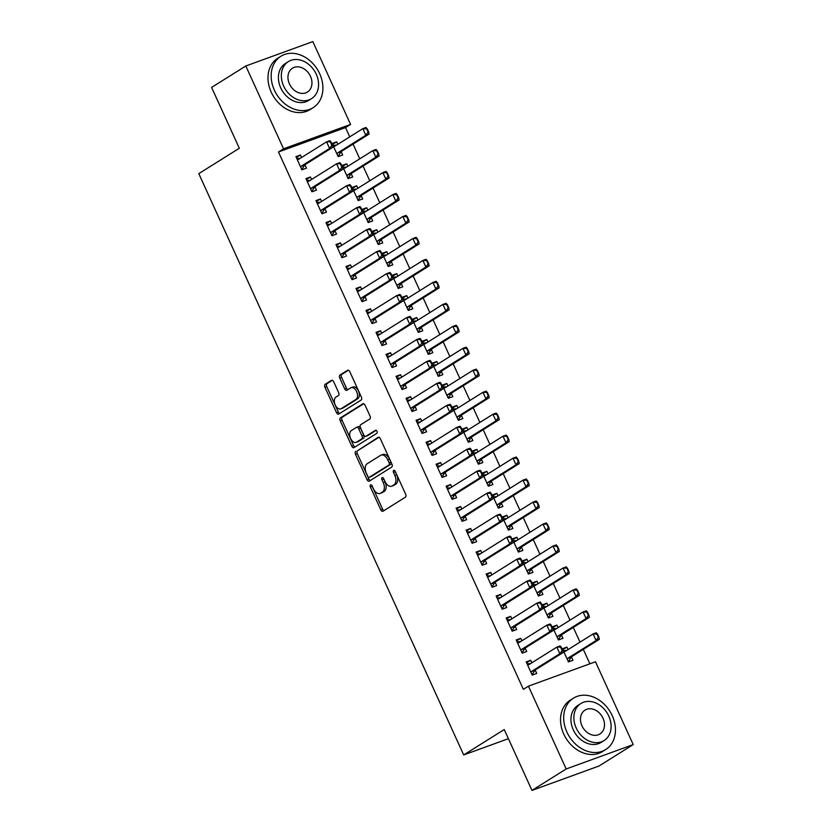<?xml version="1.0" encoding="UTF-8"?>
<svg xmlns="http://www.w3.org/2000/svg" width="832" height="832" viewBox="0 0 832 832"><rect width="100%" height="100%" fill="white"/><g stroke="black" fill="none" stroke-linecap="round" stroke-linejoin="round"><path stroke-width="1.25" d="M370.531 484.869A1.664 1.009 -110 0 0 370.354 486.918L380.796 509.829A2.382 1.446 -110 0 0 382.855 511.295A2.382 1.446 -110 0 0 383.022 511.212L405.402 497.193A2.382 1.446 -110 0 0 405.662 494.26L395.221 471.349A1.664 1.009 -110 0 0 393.786 470.319A1.664 1.009 -110 0 0 393.661 470.382A1.664 1.009 -110 0 0 393.484 472.43L394.836 475.405A7.623 4.628 -110 0 1 393.994 484.796L392.132 485.961A7.623 4.628 -110 0 1 391.591 486.221A7.623 4.628 -110 0 1 385.008 481.551L383.656 478.587A1.664 1.009 -110 0 0 382.221 477.568A1.664 1.009 -110 0 0 382.096 477.62A1.664 1.009 -110 0 0 381.919 479.679L383.271 482.643A7.623 4.628 -110 0 1 382.429 492.034L380.567 493.21A7.623 4.628 -110 0 1 380.026 493.47A7.623 4.628 -110 0 1 373.443 488.8L372.091 485.836A1.664 1.009 -110 0 0 370.656 484.806A1.664 1.009 -110 0 0 370.531 484.869M371.956 485.566A1.664 1.009 -110 0 0 372.164 486.262L382.606 509.174A2.382 1.446 -110 0 0 383.968 510.619M395.086 471.078A1.664 1.009 -110 0 0 395.294 471.775L396.646 474.739L394.836 475.405M383.521 478.327A1.664 1.009 -110 0 0 383.729 479.024L385.081 481.988L383.271 482.643M333.694 381.753A2.382 1.446 -110 0 0 331.635 380.297A2.382 1.446 -110 0 0 331.469 380.38L325.187 384.311A2.382 1.446 -110 0 0 324.927 387.244L336.523 412.693A2.382 1.446 -110 0 0 338.582 414.149A2.382 1.446 -110 0 0 338.749 414.066L361.13 400.046A2.382 1.446 -110 0 0 361.39 397.114L349.794 371.665A2.382 1.446 -110 0 0 347.734 370.209A2.382 1.446 -110 0 0 347.568 370.292L339.986 375.045A2.382 1.446 -110 0 0 339.726 377.978L344.687 388.866A2.382 1.446 -110 0 0 346.746 390.322A2.382 1.446 -110 0 0 346.913 390.239L350.678 387.889A6.375 3.869 -110 0 1 351.125 387.67A6.375 3.869 -110 0 1 356.793 391.945A6.375 3.869 -110 0 1 355.93 399.422L341.193 408.658A6.375 3.869 -110 0 1 340.746 408.876A6.375 3.869 -110 0 1 335.078 404.591A6.375 3.869 -110 0 1 335.941 397.114L338.395 395.574A2.382 1.446 -110 0 0 338.655 392.642L333.694 381.753M349.742 136.854L345.519 127.598L278.481 151.986L523.359 689.333L528.434 686.15L595.473 661.773L633.214 744.588L566.176 768.976L528.434 686.15M278.481 151.986L283.546 148.803L245.804 65.988L312.842 41.6L350.584 124.426L283.546 148.803M633.214 744.588L599.009 766.012L531.97 790.4L504.234 729.55L463.694 754.936L198.786 173.649L239.325 148.262L211.598 87.412L245.804 65.988M531.97 790.4L566.176 768.976M355.753 451.37A2.382 1.446 -110 0 0 355.493 454.303L367.089 479.752A2.382 1.446 -110 0 0 369.138 481.208A2.382 1.446 -110 0 0 369.314 481.125L391.695 467.106A2.382 1.446 -110 0 0 391.955 464.173L380.359 438.734A2.382 1.446 -110 0 0 378.3 437.268A2.382 1.446 -110 0 0 378.134 437.351L357.562 450.715A2.382 1.446 -110 0 0 357.302 453.648L368.898 479.097A2.382 1.446 -110 0 0 370.261 480.532M351.801 446.222L340.205 420.774A2.382 1.446 -110 0 1 340.465 417.841L362.856 403.822A2.382 1.446 -110 0 1 363.022 403.738A2.382 1.446 -110 0 1 365.082 405.194L370.042 416.094A2.382 1.446 -110 0 1 369.782 419.026L360.703 424.705A2.382 1.446 -110 0 0 360.443 427.648L363.73 434.866A2.382 1.446 -110 0 0 365.789 436.332A2.382 1.446 -110 0 0 365.955 436.249L375.409 430.331A1.664 1.009 -110 0 1 375.523 430.269A1.664 1.009 -110 0 1 377.01 431.392A1.664 1.009 -110 0 1 376.782 433.347L354.026 447.595A2.382 1.446 -110 0 1 353.86 447.678A2.382 1.446 -110 0 1 351.801 446.222L353.61 445.557L342.014 420.118L340.205 420.774M463.694 754.936L508.394 738.681M311.594 179.473L310.461 176.966L305.926 178.62L311.938 191.797L316.472 190.154L314.912 186.732M347.838 166.286L346.694 163.79L342.17 165.433L348.171 178.62L352.706 176.966L351.146 173.545M331.625 223.402L330.481 220.906L325.957 222.55L331.958 235.737L336.492 234.083L334.932 230.672M367.858 210.226L366.725 207.73L362.19 209.373L368.202 222.55L372.726 220.906L371.166 217.485M351.645 267.342L350.511 264.846L345.977 266.49L351.988 279.677L356.512 278.023L354.952 274.602M387.878 254.166L386.745 251.659L382.21 253.313L388.222 266.49L392.746 264.846L391.196 261.425M371.665 311.282L370.531 308.776L365.997 310.43L372.008 323.606L376.532 321.963L374.982 318.542M407.909 298.095L406.765 295.599L402.241 297.242L408.242 310.43L412.776 308.776L411.216 305.365M391.695 355.212L390.551 352.716L386.027 354.37L392.028 367.546L396.562 365.903L395.002 362.482M427.929 342.035L426.795 339.539L422.261 341.182L428.272 354.37L432.796 352.716L431.236 349.294M411.715 399.152L410.571 396.656L406.047 398.299L412.058 411.486L416.582 409.833L415.022 406.411M447.949 385.975L446.815 383.469L442.281 385.122L448.292 398.299L452.816 396.656L451.266 393.234M431.735 443.092L430.602 440.596L426.067 442.239L432.078 455.416L436.602 453.773L435.053 450.351M467.979 429.905L466.835 427.409L462.311 429.052L468.312 442.239L472.846 440.586L471.286 437.174M451.766 487.032L450.622 484.526L446.098 486.179L452.098 499.356L456.633 497.713L455.073 494.291M487.999 473.845L486.855 471.349L482.331 472.992L488.332 486.179L492.866 484.526L491.306 481.104M471.786 530.962L470.642 528.466L466.118 530.109L472.118 543.296L476.653 541.642L475.093 538.231M508.019 517.785L506.886 515.278L502.351 516.932L508.362 530.109L512.886 528.466L511.326 525.044M491.806 574.902L490.672 572.406L486.138 574.049L492.149 587.226L496.673 585.582L495.113 582.161M528.05 561.725L526.906 559.218L522.382 560.872L528.382 574.049L532.917 572.406L531.357 568.984M511.836 618.842L510.692 616.335L506.158 617.989L512.169 631.166L516.703 629.522L515.143 626.101M548.07 605.654L546.926 603.158L542.402 604.802L548.402 617.989L552.937 616.335L551.377 612.914M531.856 662.771L530.712 660.275L526.188 661.918L532.189 675.106L536.723 673.452L535.163 670.041M568.09 649.594L566.956 647.098L562.422 648.742L568.433 661.918L572.957 660.275L571.397 656.854M589.878 663.801L583.315 649.386M580.008 642.127L573.3 627.422M569.993 620.162L563.285 605.457M559.978 598.198L553.28 583.482M549.973 576.222L543.265 561.517M539.958 554.258L533.25 539.542M529.942 532.293L523.245 517.577M519.938 510.318L513.23 495.612M509.922 488.353L503.214 473.637M499.907 466.388L493.21 451.672M489.902 444.413L483.194 429.707M479.887 422.448L473.179 407.732M469.882 400.483L463.174 385.767M459.867 378.508L453.159 363.802M449.852 356.543L443.154 341.827M439.847 334.578L433.139 319.862M429.832 312.603L423.124 297.898M419.817 290.638L413.119 275.922M409.812 268.674L403.104 253.958M399.797 246.698L393.089 231.993M389.782 224.734L383.084 210.018M379.777 202.758L373.069 188.053M369.762 180.794L363.054 166.088M359.746 158.829L353.049 144.113M558.085 627.63L556.941 625.123L552.406 626.777L558.418 639.954L562.952 638.31L561.392 634.889M521.841 640.806L520.707 638.31L516.173 639.954L522.184 653.141L526.708 651.487L525.148 648.066M538.054 583.69L536.921 581.194L532.386 582.837L538.398 596.014L542.922 594.37L541.362 590.949M501.821 596.866L500.677 594.37L496.153 596.014L502.154 609.201L506.688 607.547L505.128 604.136M518.034 539.75L516.89 537.254L512.366 538.897L518.367 552.084L522.902 550.43L521.342 547.009M481.801 552.937L480.657 550.43L476.133 552.084L482.134 565.261L486.668 563.618L485.108 560.196M498.014 495.81L496.87 493.314L492.346 494.967L498.347 508.144L502.882 506.501L501.322 503.079M461.77 508.997L460.637 506.501L456.102 508.144L462.114 521.321L466.638 519.678L465.078 516.256M477.984 451.88L476.85 449.374L472.316 451.027L478.327 464.204L482.851 462.561L481.302 459.139M441.75 465.057L440.606 462.561L436.082 464.204L442.083 477.391L446.618 475.738L445.058 472.316M457.964 407.94L456.82 405.444L452.296 407.087L458.307 420.274L462.831 418.621L461.271 415.199M421.73 421.127L420.586 418.621L416.062 420.274L422.063 433.451L426.598 431.808L425.038 428.386M437.944 364L436.8 361.504L432.276 363.147L438.277 376.334L442.811 374.681L441.251 371.27M401.7 377.187L400.566 374.681L396.032 376.334L402.043 389.511L406.567 387.868L405.018 384.446M417.914 320.07L416.78 317.564L412.246 319.218L418.257 332.394L422.781 330.751L421.231 327.33M381.68 333.247L380.546 330.751L376.012 332.394L382.023 345.582L386.547 343.928L384.987 340.506M397.894 276.13L396.76 273.634L392.226 275.278L398.237 288.454L402.761 286.811L401.201 283.39M361.66 289.307L360.516 286.811L355.992 288.465L361.993 301.642L366.527 299.998L364.967 296.577M377.874 232.19L376.73 229.694L372.206 231.338L378.206 244.525L382.741 242.871L381.181 239.45M341.63 245.378L340.496 242.871L335.962 244.525L341.973 257.702L346.507 256.058L344.947 252.637M357.843 188.261L356.71 185.754L352.175 187.408L358.186 200.585L362.721 198.942L361.161 195.52M321.61 201.438L320.476 198.942L315.942 200.585L321.953 213.772L326.477 212.118L324.917 208.697M337.823 144.321L336.69 141.825L332.155 143.468L338.166 156.645L342.69 155.002L341.13 151.58M301.59 157.498L300.446 155.002L295.922 156.645L301.922 169.832L306.457 168.178L304.897 164.767M345.519 127.598L350.584 124.426M566.956 647.098L562.848 649.667M530.712 660.275L526.604 662.844M556.941 625.123L552.833 627.702M520.707 638.31L516.599 640.879M546.926 603.158L542.818 605.727M510.692 616.335L506.584 618.914M536.921 581.194L532.813 583.762M500.677 594.37L496.569 596.939M526.906 559.218L522.798 561.798M490.672 572.406L486.564 574.974M516.89 537.254L512.782 539.822M480.657 550.43L476.549 553.01M506.886 515.278L502.778 517.858M470.642 528.466L466.534 531.034M496.87 493.314L492.762 495.893M460.637 506.501L456.529 509.07M486.855 471.349L482.747 473.918M450.622 484.526L446.514 487.105M476.85 449.374L472.742 451.953M440.606 462.561L436.498 465.13M466.835 427.409L462.727 429.978M430.602 440.596L426.494 443.165M456.82 405.444L452.712 408.013M420.586 418.621L416.478 421.2M446.815 383.469L442.707 386.048M410.571 396.656L406.463 399.225M436.8 361.504L432.692 364.073M400.566 374.681L396.458 377.26M426.795 339.539L422.687 342.108M390.551 352.716L386.443 355.295M416.78 317.564L412.672 320.143M380.546 330.751L376.438 333.32M406.765 295.599L402.657 298.168M370.531 308.776L366.423 311.355M396.76 273.634L392.652 276.203M360.516 286.811L356.408 289.38M386.745 251.659L382.637 254.238M350.511 264.846L346.403 267.415M376.73 229.694L372.622 232.263M340.496 242.871L336.388 245.45M366.725 207.73L362.617 210.298M330.481 220.906L326.373 223.475M356.71 185.754L352.602 188.334M320.476 198.942L316.368 201.51M346.694 163.79L342.586 166.358M310.461 176.966L306.353 179.546M336.69 141.825L332.582 144.394M300.446 155.002L296.338 157.57M380.026 493.47L381.836 492.804A7.623 4.628 -110 0 0 382.377 492.544L380.567 493.21M385.081 481.988A7.623 4.628 -110 0 1 384.249 491.379L382.377 492.544M391.591 486.221L393.401 485.566A7.623 4.628 -110 0 0 393.942 485.306L392.132 485.961M396.646 474.739A7.623 4.628 -110 0 1 395.814 484.13L393.942 485.306M378.997 437.289L357.562 450.715M367.744 476.289A1.664 1.009 -110 0 0 369.19 477.308A1.664 1.009 -110 0 0 369.304 477.256L388.95 464.953A1.664 1.009 -110 0 0 389.137 462.894L387.712 459.763A7.623 4.628 -110 0 0 381.118 455.094A7.623 4.628 -110 0 0 380.588 455.364L367.151 463.767A7.623 4.628 -110 0 0 366.319 473.158L367.744 476.289M370.864 476.684A1.664 1.009 -110 0 0 370.999 476.653A1.664 1.009 -110 0 0 371.114 476.59L369.304 477.256M381.118 455.094L382.938 454.438A7.623 4.628 -110 0 1 389.522 459.108L390.946 462.238A1.664 1.009 -110 0 1 390.759 464.287L371.114 476.59M363.719 403.759L342.285 417.186A2.382 1.446 -110 0 0 342.014 420.118M367.422 435.718A2.382 1.446 -110 0 0 367.598 435.666A2.382 1.446 -110 0 0 367.775 435.583L376.147 430.342M351.281 430.612A6.375 3.869 -110 0 0 350.418 438.079A6.375 3.869 -110 0 0 356.086 442.364A6.375 3.869 -110 0 0 356.543 442.146L361.733 438.89A2.382 1.446 -110 0 0 361.993 435.958L358.696 428.74A2.382 1.446 -110 0 0 356.647 427.274A2.382 1.446 -110 0 0 356.47 427.357L351.281 430.612M356.086 442.364L357.906 441.709A6.375 3.869 -110 0 0 358.353 441.49L356.543 442.146M356.824 427.232L358.29 426.702A2.382 1.446 -110 0 1 358.457 426.618A2.382 1.446 -110 0 1 360.516 428.074L363.802 435.302A2.382 1.446 -110 0 1 363.542 438.235L358.353 441.49M353.61 445.557A2.382 1.446 -110 0 0 354.973 447.002M340.746 408.876L342.555 408.21A6.375 3.869 -110 0 0 343.013 407.992L341.193 408.658M351.125 387.67L352.934 387.005A6.375 3.869 -110 0 1 358.602 391.29A6.375 3.869 -110 0 1 357.739 398.767L343.013 407.992M348.431 370.219L341.796 374.379A2.382 1.446 -110 0 0 341.536 377.322L346.497 388.211A2.382 1.446 -110 0 0 347.859 389.646M332.332 380.307L326.997 383.646A2.382 1.446 -110 0 0 326.737 386.589L338.333 412.027A2.382 1.446 -110 0 0 339.695 413.473M568.35 661.752L568.932 661.378L568.287 661.617M566.769 650.416L563.285 650.634M568.786 661.066L571.147 657.145A2.423 1.477 70 0 1 571.48 656.802L599.352 639.34L596.097 640.526L593.091 633.942L565.219 651.394A2.423 1.477 70 0 1 565.042 651.477A2.423 1.477 70 0 1 564.782 651.529L563.722 651.591M596.846 634.057L593.091 633.942L596.346 632.746L598.343 637.354L598.894 637.156L597.386 633.859M567.247 659.329L567.882 658.33A2.423 1.477 70 0 1 568.225 657.987L596.097 640.526L598.343 637.354M568.932 661.378L569.026 660.483M598.894 637.156L599.352 639.34M527.051 663.811L527.758 663.718M532.116 674.929L532.553 674.242M532.054 674.804L534.903 670.322A2.423 1.477 -110 0 1 535.246 669.978L563.118 652.527L559.853 653.713L531.981 671.164A2.423 1.477 -110 0 0 531.648 671.507L531.014 672.506M532.698 674.565L532.782 673.66M560.612 647.244L562.11 650.541L562.65 650.343L561.153 647.046L556.847 647.119L560.113 645.934L561.153 647.046M527.488 664.778L528.549 664.716A2.423 1.477 -110 0 0 528.809 664.664A2.423 1.477 -110 0 0 528.986 664.57L556.847 647.119L559.853 653.713L562.11 650.541M528.268 663.738L530.535 663.603M563.118 652.527L562.65 650.343M558.334 639.777L558.927 639.413L558.282 639.652M556.764 628.451L553.27 628.67M558.782 639.09L561.132 635.17A2.423 1.477 70 0 1 561.475 634.826L589.337 617.375L586.082 618.561L583.076 611.967L555.204 629.429A2.423 1.477 70 0 1 555.038 629.512A2.423 1.477 70 0 1 554.778 629.564L553.706 629.626M586.83 612.092L583.076 611.967L586.342 610.782L588.338 615.389L588.879 615.191L587.382 611.894M557.232 637.364L557.877 636.355A2.423 1.477 70 0 1 558.21 636.012L586.082 618.561L588.338 615.389M558.927 639.413L559.01 638.508M588.879 615.191L589.337 617.375M548.33 617.812L548.912 617.448L548.267 617.677M546.749 606.486L543.265 606.694M548.766 617.126L551.127 613.205A2.423 1.477 70 0 1 551.46 612.862L579.332 595.4L576.066 596.596L573.061 590.002L545.199 607.454A2.423 1.477 70 0 1 545.022 607.537A2.423 1.477 70 0 1 544.762 607.589L543.702 607.662M576.826 590.127L573.061 590.002L576.326 588.817L578.323 593.414L578.864 593.216L577.366 589.93M547.227 615.389L547.862 614.39A2.423 1.477 70 0 1 548.194 614.047L576.066 596.596L578.323 593.414M548.912 617.448L549.006 616.543M578.864 593.216L579.332 595.4M517.036 641.846L517.743 641.742M522.101 652.964L522.538 652.278M522.038 652.829L524.898 648.357A2.423 1.477 -110 0 1 525.231 648.014L553.103 630.552L549.848 631.738L521.976 649.199A2.423 1.477 -110 0 0 521.633 649.542L520.998 650.541M522.683 652.6L522.777 651.695M550.597 625.269L552.094 628.566L552.646 628.368L551.138 625.071L546.842 625.154L550.098 623.969L551.138 625.071M517.473 642.803L518.534 642.741A2.423 1.477 -110 0 0 518.794 642.689A2.423 1.477 -110 0 0 518.97 642.606L546.842 625.154L549.848 631.738L552.094 628.566M518.253 641.774L520.52 641.638M553.103 630.552L552.646 628.368M507.021 619.882L507.728 619.778M512.086 630.999L512.533 630.313M512.034 630.864L514.883 626.382A2.423 1.477 -110 0 1 515.226 626.038L543.098 608.587L539.833 609.773L511.961 627.224A2.423 1.477 -110 0 0 511.628 627.578L510.983 628.576M512.678 630.625L512.762 629.72M540.582 603.304L542.09 606.601L542.63 606.403L541.133 603.106L536.827 603.179L540.093 601.994L541.133 603.106M507.458 620.838L508.529 620.776A2.423 1.477 -110 0 0 508.789 620.724A2.423 1.477 -110 0 0 508.955 620.641L536.827 603.179L539.833 609.773L542.09 606.601M508.238 619.798L510.515 619.663M543.098 608.587L542.63 606.403M612.227 715.624A30.337 23.899 57.9 0 0 573.477 698.152A30.337 23.899 57.9 0 0 566.925 732.108A30.337 23.899 57.9 0 0 605.675 749.58A30.337 23.899 57.9 0 0 612.227 715.624M573.477 698.152L570.305 700.138A30.337 23.899 57.9 0 0 563.763 734.084A30.337 23.899 57.9 0 0 602.514 751.556L605.675 749.58M604.084 740.553L601.172 742.383A21.84 17.212 -122.1 0 1 573.269 729.799A21.84 17.212 -122.1 0 1 577.98 705.359L580.892 703.529A21.84 17.212 57.9 0 0 576.181 727.969A21.84 17.212 57.9 0 0 604.084 740.553A21.84 17.212 57.9 0 0 608.795 716.113A21.84 17.212 57.9 0 0 580.892 703.529M581.984 725.868A14.071 11.086 57.9 0 0 599.966 733.97A14.071 11.086 57.9 0 0 603.002 718.224A14.071 11.086 57.9 0 0 585.021 710.112A14.071 11.086 57.9 0 0 581.984 725.868M319.686 73.715A30.337 23.899 57.9 0 0 280.935 56.243A30.337 23.899 57.9 0 0 274.394 90.189A30.337 23.899 57.9 0 0 313.144 107.661A30.337 23.899 57.9 0 0 319.686 73.715M280.935 56.243L277.763 58.219A30.337 23.899 57.9 0 0 271.222 92.175A30.337 23.899 57.9 0 0 309.972 109.647L313.144 107.661M311.542 98.634L308.63 100.464A21.84 17.212 -122.1 0 1 280.727 87.88A21.84 17.212 -122.1 0 1 285.449 63.44L288.361 61.61A21.84 17.212 57.9 0 0 283.65 86.06A21.84 17.212 57.9 0 0 311.542 98.634A21.84 17.212 57.9 0 0 316.254 74.194A21.84 17.212 57.9 0 0 288.361 61.61M289.442 83.949A14.071 11.086 57.9 0 0 307.424 92.05A14.071 11.086 57.9 0 0 310.461 76.305A14.071 11.086 57.9 0 0 292.479 68.193A14.071 11.086 57.9 0 0 289.442 83.949M538.314 595.847L538.907 595.473L538.252 595.712M536.734 584.511L533.25 584.73M538.762 595.161L541.112 591.24A2.423 1.477 70 0 1 541.445 590.897L569.317 573.435L566.062 574.621L563.056 568.027L535.184 585.489A2.423 1.477 70 0 1 535.007 585.572A2.423 1.477 70 0 1 534.747 585.624L533.686 585.686M566.81 568.152L563.056 568.027L566.311 566.842L568.308 571.449L568.859 571.251L567.351 567.954M537.212 593.424L537.846 592.426A2.423 1.477 70 0 1 538.19 592.082L566.062 574.621L568.308 571.449M538.907 595.473L538.99 594.578M568.859 571.251L569.317 573.435M528.31 573.872L528.892 573.508L528.247 573.747M526.729 562.546L523.234 562.754M528.746 573.186L531.097 569.265A2.423 1.477 70 0 1 531.44 568.922L559.312 551.47L556.046 552.656L553.041 546.062L525.169 563.524A2.423 1.477 70 0 1 525.002 563.607A2.423 1.477 70 0 1 524.742 563.659L523.682 563.722M556.795 546.187L553.041 546.062L556.306 544.877L558.303 549.484L558.844 549.286L557.346 545.99M527.197 571.459L527.842 570.45A2.423 1.477 70 0 1 528.174 570.107L556.046 552.656L558.303 549.484M528.892 573.508L528.975 572.603M558.844 549.286L559.312 551.47M497.016 597.906L497.723 597.813M502.081 609.024L502.518 608.338M502.018 608.889L504.878 604.417A2.423 1.477 -110 0 1 505.211 604.074L533.083 586.622L529.818 587.808L501.946 605.259A2.423 1.477 -110 0 0 501.613 605.602L500.978 606.601M502.663 608.66L502.757 607.755M530.577 581.339L532.074 584.636L532.615 584.438L531.118 581.142L526.812 581.214L530.078 580.029L531.118 581.142M497.453 598.874L498.514 598.811A2.423 1.477 -110 0 0 498.774 598.749A2.423 1.477 -110 0 0 498.95 598.666L526.812 581.214L529.818 587.808L532.074 584.636M498.233 597.834L500.5 597.698M533.083 586.622L532.615 584.438M487.001 575.942L487.708 575.838M492.066 587.059L492.513 586.373M492.003 586.924L494.863 582.452A2.423 1.477 -110 0 1 495.196 582.109L523.068 564.647L519.813 565.833L491.941 583.294A2.423 1.477 -110 0 0 491.598 583.638L490.963 584.636M492.658 586.695L492.742 585.79M520.562 559.364L522.059 562.661L522.61 562.463L521.102 559.166L516.807 559.25L520.062 558.064L521.102 559.166M487.438 576.898L488.498 576.836A2.423 1.477 -110 0 0 488.758 576.784A2.423 1.477 -110 0 0 488.935 576.701L516.807 559.25L519.813 565.833L522.059 562.661M488.218 575.869L490.485 575.734M523.068 564.647L522.61 562.463M518.294 551.907L518.877 551.543L518.232 551.772M516.714 540.582L513.23 540.79M518.731 551.221L521.092 547.3A2.423 1.477 70 0 1 521.425 546.957L549.297 529.495L546.031 530.681L543.026 524.098L515.164 541.549A2.423 1.477 70 0 1 514.987 541.632A2.423 1.477 70 0 1 514.727 541.684L513.666 541.757M546.79 524.212L543.026 524.098L546.291 522.912L548.288 527.509L548.829 527.311L547.331 524.014M517.192 549.484L517.826 548.486A2.423 1.477 70 0 1 518.159 548.142L546.031 530.681L548.288 527.509M518.877 551.543L518.97 550.638M548.829 527.311L549.297 529.495M476.986 553.977L477.693 553.873M482.061 565.084L482.498 564.398M481.998 564.959L484.848 560.477A2.423 1.477 -110 0 1 485.191 560.134L513.063 542.682L509.798 543.868L481.926 561.319A2.423 1.477 -110 0 0 481.593 561.662L480.948 562.671M482.643 564.72L482.726 563.815M510.546 537.399L512.054 540.696L512.595 540.498L511.098 537.202L506.792 537.274L510.058 536.089L511.098 537.202M477.433 554.934L478.494 554.871A2.423 1.477 -110 0 0 478.754 554.819A2.423 1.477 -110 0 0 478.92 554.736L506.792 537.274L509.798 543.868L512.054 540.696M478.202 553.894L480.48 553.758M513.063 542.682L512.595 540.498M508.279 529.942L508.872 529.568L508.217 529.807M506.698 518.606L503.214 518.825M508.726 529.256L511.077 525.335A2.423 1.477 70 0 1 511.41 524.992L539.282 507.53L536.026 508.716L533.021 502.122L505.149 519.584A2.423 1.477 70 0 1 504.972 519.667A2.423 1.477 70 0 1 504.712 519.719L503.651 519.782M536.775 502.247L533.021 502.122L536.276 500.937L538.273 505.544L538.824 505.346L537.316 502.05M507.177 527.519L507.811 526.521A2.423 1.477 70 0 1 508.154 526.178L536.026 508.716L538.273 505.544M508.872 529.568L508.955 528.674M538.824 505.346L539.282 507.53M466.981 532.002L467.688 531.908M472.046 543.119L472.482 542.433M471.983 542.984L474.843 538.512A2.423 1.477 -110 0 1 475.176 538.169L503.048 520.718L499.782 521.903L471.91 539.354A2.423 1.477 -110 0 0 471.578 539.698L470.943 540.696M472.628 542.755L472.722 541.85M500.542 515.434L502.039 518.721L502.58 518.523L501.082 515.237L496.787 515.31L500.042 514.124L501.082 515.237M467.418 532.969L468.478 532.906A2.423 1.477 -110 0 0 468.738 532.844A2.423 1.477 -110 0 0 468.915 532.761L496.787 515.31L499.782 521.903L502.039 518.721M468.198 531.929L470.465 531.794M503.048 520.718L502.58 518.523M498.274 507.967L498.857 507.603L498.212 507.842M496.694 496.642L493.199 496.85M498.711 507.281L501.062 503.36A2.423 1.477 70 0 1 501.405 503.017L529.277 485.566L526.011 486.751L523.006 480.158L495.134 497.619A2.423 1.477 70 0 1 494.967 497.702A2.423 1.477 70 0 1 494.707 497.754L493.646 497.817M526.76 480.282L523.006 480.158L526.271 478.972L528.268 483.579L528.809 483.382L527.311 480.085M497.162 505.554L497.806 504.546A2.423 1.477 70 0 1 498.139 504.202L526.011 486.751L528.268 483.579M498.857 507.603L498.94 506.698M528.809 483.382L529.277 485.566M456.966 510.037L457.673 509.933M462.03 521.154L462.478 520.468M461.968 521.019L464.828 516.547A2.423 1.477 -110 0 1 465.161 516.204L493.033 498.742L489.778 499.928L461.906 517.39A2.423 1.477 -110 0 0 461.562 517.733L460.928 518.731M462.623 520.78L462.706 519.886M490.526 493.459L492.024 496.756L492.575 496.558L491.067 493.262L486.772 493.345L490.027 492.149L491.067 493.262M457.402 510.994L458.463 510.931A2.423 1.477 -110 0 0 458.723 510.879A2.423 1.477 -110 0 0 458.9 510.796L486.772 493.345L489.778 499.928L492.024 496.756M458.182 509.964L460.45 509.818M493.033 498.742L492.575 496.558M488.259 486.002L488.842 485.638L488.197 485.867M486.678 474.677L483.194 474.885M488.696 485.316L491.057 481.395A2.423 1.477 70 0 1 491.39 481.052L519.262 463.59L515.996 464.776L513.001 458.193L485.129 475.644A2.423 1.477 70 0 1 484.952 475.727A2.423 1.477 70 0 1 484.692 475.779L483.631 475.852M516.755 458.307L513.001 458.193L516.256 457.007L518.253 461.604L518.794 461.406L517.296 458.11M487.157 483.579L487.791 482.581A2.423 1.477 70 0 1 488.124 482.238L515.996 464.776L518.253 461.604M488.842 485.638L488.935 484.734M518.794 461.406L519.262 463.59M446.95 488.072L447.658 487.968M452.026 499.179L452.462 498.493M451.963 499.054L454.813 494.572A2.423 1.477 -110 0 1 455.156 494.229L483.028 476.778L479.762 477.963L451.89 495.414A2.423 1.477 -110 0 0 451.558 495.758L450.913 496.766M452.608 498.815L452.691 497.91M480.511 471.494L482.019 474.791L482.56 474.594L481.062 471.297L476.757 471.37L480.022 470.184L481.062 471.297M447.398 489.029L448.458 488.966A2.423 1.477 -110 0 0 448.718 488.914A2.423 1.477 -110 0 0 448.885 488.831L476.757 471.37L479.762 477.963L482.019 474.791M448.167 487.989L450.445 487.854M483.028 476.778L482.56 474.594M478.244 464.038L478.837 463.663L478.182 463.902M476.663 452.702L473.179 452.92M478.691 463.351L481.042 459.43A2.423 1.477 70 0 1 481.374 459.077L509.246 441.626L505.991 442.811L502.986 436.218L475.114 453.679A2.423 1.477 70 0 1 474.937 453.762A2.423 1.477 70 0 1 474.687 453.814L473.616 453.877M506.74 436.342L502.986 436.218L506.241 435.032L508.248 439.639L508.789 439.442L507.281 436.145M477.142 461.614L477.776 460.616A2.423 1.477 70 0 1 478.119 460.273L505.991 442.811L508.248 439.639M478.837 463.663L478.92 462.758M508.789 439.442L509.246 441.626M436.946 466.097L437.653 466.003M442.01 477.214L442.447 476.528M441.948 477.079L444.808 472.607A2.423 1.477 -110 0 1 445.141 472.264L473.013 454.802L469.747 455.998L441.875 473.45A2.423 1.477 -110 0 0 441.542 473.793L440.908 474.791M442.593 476.85L442.686 475.946M470.506 449.53L472.004 452.816L472.545 452.618L471.047 449.332L466.752 449.405L470.007 448.219L471.047 449.332M437.382 467.064L438.443 467.002A2.423 1.477 -110 0 0 438.703 466.939A2.423 1.477 -110 0 0 438.88 466.856L466.752 449.405L469.747 455.998L472.004 452.816M438.162 466.024L440.43 465.889M473.013 454.802L472.545 452.618M468.239 442.062L468.822 441.698L468.177 441.938M466.658 430.737L463.164 430.945M468.676 441.376L471.026 437.455A2.423 1.477 70 0 1 471.37 437.112L499.242 419.661L495.976 420.846L492.97 414.253L465.098 431.704A2.423 1.477 70 0 1 464.932 431.798A2.423 1.477 70 0 1 464.672 431.85L463.611 431.912M496.725 414.378L492.97 414.253L496.236 413.067L498.233 417.674L498.774 417.477L497.276 414.18M467.137 439.65L467.771 438.641A2.423 1.477 70 0 1 468.104 438.298L495.976 420.846L498.233 417.674M468.822 441.698L468.905 440.794M498.774 417.477L499.242 419.661M426.93 444.132L427.638 444.028M431.995 455.25L432.442 454.563M431.933 455.114L434.793 450.642A2.423 1.477 -110 0 1 435.126 450.299L462.998 432.838L459.742 434.023L431.87 451.485A2.423 1.477 -110 0 0 431.527 451.828L430.893 452.826M432.588 454.875L432.671 453.981M460.491 427.554L461.999 430.851L462.54 430.654L461.032 427.357L456.737 427.43L459.992 426.244L461.032 427.357M427.367 445.089L428.438 445.026A2.423 1.477 -110 0 0 428.688 444.974A2.423 1.477 -110 0 0 428.865 444.891L456.737 427.43L459.742 434.023L461.999 430.851M428.147 444.059L430.414 443.914M462.998 432.838L462.54 430.654M458.224 420.098L458.806 419.734L458.162 419.962M456.643 408.772L453.159 408.98M458.661 419.411L461.022 415.49A2.423 1.477 70 0 1 461.354 415.147L489.226 397.686L485.961 398.871L482.966 392.288L455.094 409.739A2.423 1.477 70 0 1 454.917 409.822A2.423 1.477 70 0 1 454.657 409.874L453.596 409.937M486.72 392.402L482.966 392.288L486.221 391.102L488.218 395.699L488.758 395.502L487.261 392.205M457.122 417.674L457.756 416.676A2.423 1.477 70 0 1 458.089 416.333L485.961 398.871L488.218 395.699M458.806 419.734L458.9 418.829M488.758 395.502L489.226 397.686M416.915 422.167L417.633 422.063M421.99 433.274L422.427 432.588M421.928 433.15L424.778 428.667A2.423 1.477 -110 0 1 425.121 428.324L452.993 410.873L449.727 412.058L421.855 429.51A2.423 1.477 -110 0 0 421.522 429.853L420.888 430.862M422.573 432.91L422.656 432.006M450.476 405.59L451.984 408.886L452.525 408.689L451.027 405.392L446.722 405.465L449.987 404.279L451.027 405.392M417.362 423.124L418.423 423.062A2.423 1.477 -110 0 0 418.683 423.01A2.423 1.477 -110 0 0 418.85 422.926L446.722 405.465L449.727 412.058L451.984 408.886M418.132 422.084L420.41 421.949M452.993 410.873L452.525 408.689M448.209 398.133L448.802 397.758L448.146 397.998M446.628 386.797L443.144 387.015M448.656 397.446L451.006 393.515A2.423 1.477 70 0 1 451.339 393.172L479.211 375.721L475.956 376.906L472.95 370.313L445.078 387.774A2.423 1.477 70 0 1 444.912 387.858A2.423 1.477 70 0 1 444.652 387.91L443.581 387.972M476.705 370.438L472.95 370.313L476.216 369.127L478.213 373.734L478.754 373.537L477.246 370.24M447.106 395.71L447.741 394.711A2.423 1.477 70 0 1 448.084 394.368L475.956 376.906L478.213 373.734M448.802 397.758L448.885 396.854M478.754 373.537L479.211 375.721M406.91 400.192L407.618 400.088M411.975 411.31L412.412 410.623M411.913 411.174L414.773 406.702A2.423 1.477 -110 0 1 415.106 406.359L442.978 388.898L439.712 390.083L411.84 407.545A2.423 1.477 -110 0 0 411.507 407.888L410.873 408.886M412.558 410.946L412.651 410.041M440.471 383.625L441.969 386.911L442.51 386.714L441.012 383.417L436.717 383.5L439.972 382.314L441.012 383.417M407.347 401.159L408.408 401.086A2.423 1.477 -110 0 0 408.668 401.034A2.423 1.477 -110 0 0 408.845 400.951L436.717 383.5L439.712 390.083L441.969 386.911M408.127 400.119L410.394 399.984M442.978 388.898L442.51 386.714M438.204 376.158L438.786 375.794L438.142 376.033M436.623 364.832L433.139 365.04M438.641 375.471L440.991 371.55A2.423 1.477 70 0 1 441.334 371.207L469.206 353.756L465.941 354.942L462.935 348.348L435.063 365.799A2.423 1.477 70 0 1 434.897 365.893A2.423 1.477 70 0 1 434.637 365.945L433.576 366.007M466.69 348.473L462.935 348.348L466.201 347.162L468.198 351.77L468.738 351.572L467.241 348.275M437.102 373.734L437.736 372.736A2.423 1.477 70 0 1 438.069 372.393L465.941 354.942L468.198 351.77M438.786 375.794L438.87 374.889M468.738 351.572L469.206 353.756M396.895 378.227L397.602 378.123M401.96 389.345L402.407 388.658M401.908 389.21L404.758 384.738A2.423 1.477 -110 0 1 405.09 384.394L432.962 366.933L429.707 368.118L401.835 385.58A2.423 1.477 -110 0 0 401.492 385.923L400.858 386.922M402.553 388.97L402.636 388.076M430.456 361.65L431.964 364.946L432.505 364.749L430.997 361.452L426.702 361.525L429.967 360.339L430.997 361.452M397.332 379.184L398.403 379.122A2.423 1.477 -110 0 0 398.663 379.07A2.423 1.477 -110 0 0 398.83 378.986L426.702 361.525L429.707 368.118L431.964 364.946M398.112 378.144L400.379 378.009M432.962 366.933L432.505 364.749M428.189 354.193L428.771 353.829L428.126 354.058M426.608 342.867L423.124 343.075M428.626 353.506L430.986 349.586A2.423 1.477 70 0 1 431.319 349.242L459.191 331.781L455.926 332.966L452.93 326.383L425.058 343.834A2.423 1.477 70 0 1 424.882 343.918A2.423 1.477 70 0 1 424.622 343.97L423.561 344.032M456.685 326.498L452.93 326.383L456.186 325.198L458.182 329.794L458.723 329.597L457.226 326.3M427.086 351.77L427.721 350.771A2.423 1.477 70 0 1 428.054 350.428L455.926 332.966L458.182 329.794M428.771 353.829L428.865 352.924M458.723 329.597L459.191 331.781M386.89 356.252L387.598 356.158M391.955 367.37L392.392 366.683M391.893 367.245L394.742 362.762A2.423 1.477 -110 0 1 395.086 362.419L422.958 344.968L419.692 346.154L391.82 363.605A2.423 1.477 -110 0 0 391.487 363.948L390.853 364.957M392.538 367.006L392.621 366.101M420.441 339.685L421.949 342.982L422.49 342.784L420.992 339.487L416.686 339.56L419.952 338.374L420.992 339.487M387.327 357.219L388.388 357.157A2.423 1.477 -110 0 0 388.648 357.105A2.423 1.477 -110 0 0 388.814 357.022L416.686 339.56L419.692 346.154L421.949 342.982M388.107 356.179L390.374 356.044M422.958 344.968L422.49 342.784M418.174 332.228L418.766 331.854L418.122 332.093M416.593 320.892L413.109 321.11M418.621 331.531L420.971 327.61A2.423 1.477 70 0 1 421.304 327.267L449.176 309.816L445.921 311.002L442.915 304.408L415.043 321.87A2.423 1.477 70 0 1 414.877 321.953A2.423 1.477 70 0 1 414.617 322.005L413.546 322.067M446.67 304.533L442.915 304.408L446.181 303.222L448.178 307.83L448.718 307.632L447.21 304.335M417.071 329.805L417.706 328.806A2.423 1.477 70 0 1 418.049 328.453L445.921 311.002L448.178 307.83M418.766 331.854L418.85 330.949M448.718 307.632L449.176 309.816M376.875 334.287L377.582 334.183M381.94 345.405L382.377 344.718M381.878 345.27L384.738 340.798A2.423 1.477 -110 0 1 385.07 340.454L412.942 322.993L409.677 324.178L381.805 341.64A2.423 1.477 -110 0 0 381.472 341.983L380.838 342.982M382.522 345.041L382.616 344.136M410.436 317.71L411.934 321.006L412.485 320.809L410.977 317.512L406.682 317.595L409.937 316.41L410.977 317.512M377.312 335.254L378.373 335.182A2.423 1.477 -110 0 0 378.633 335.13A2.423 1.477 -110 0 0 378.81 335.046L406.682 317.595L409.677 324.178L411.934 321.006M378.092 334.214L380.359 334.079M412.942 322.993L412.485 320.809M408.169 310.253L408.751 309.889L408.106 310.118M406.588 298.927L403.104 299.135M408.606 309.566L410.956 305.646A2.423 1.477 70 0 1 411.299 305.302L439.171 287.851L435.906 289.037L432.9 282.443L405.028 299.894A2.423 1.477 70 0 1 404.862 299.978A2.423 1.477 70 0 1 404.602 300.04L403.541 300.102M436.665 282.568L432.9 282.443L436.166 281.258L438.162 285.854L438.703 285.657L437.206 282.37M407.066 307.83L407.701 306.831A2.423 1.477 70 0 1 408.034 306.488L435.906 289.037L438.162 285.854M408.751 309.889L408.834 308.984M438.703 285.657L439.171 287.851M366.86 312.322L367.567 312.218M371.925 323.44L372.372 322.754M371.873 323.305L374.722 318.833A2.423 1.477 -110 0 1 375.055 318.49L402.927 301.028L399.672 302.214L371.8 319.675A2.423 1.477 -110 0 0 371.457 320.018L370.822 321.017M372.518 323.066L372.601 322.161M400.421 295.745L401.929 299.042L402.47 298.844L400.962 295.547L396.666 295.62L399.932 294.434L400.962 295.547M367.297 313.279L368.368 313.217A2.423 1.477 -110 0 0 368.628 313.165A2.423 1.477 -110 0 0 368.794 313.082L396.666 295.62L399.672 302.214L401.929 299.042M368.077 312.239L370.344 312.104M402.927 301.028L402.47 298.844M398.154 288.288L398.736 287.924L398.091 288.153M396.573 276.962L393.089 277.17M398.59 287.602L400.951 283.681A2.423 1.477 70 0 1 401.284 283.338L429.156 265.876L425.89 267.062L422.895 260.478L395.023 277.93A2.423 1.477 70 0 1 394.846 278.013A2.423 1.477 70 0 1 394.586 278.065L393.526 278.127M426.65 260.593L422.895 260.478L426.15 259.282L428.147 263.89L428.698 263.692L427.19 260.395M397.051 285.865L397.686 284.866A2.423 1.477 70 0 1 398.029 284.523L425.89 267.062L428.147 263.89M398.736 287.924L398.83 287.019M428.698 263.692L429.156 265.876M356.855 290.347L357.562 290.254M361.92 301.465L362.357 300.778M361.858 301.34L364.707 296.858A2.423 1.477 -110 0 1 365.05 296.514L392.922 279.063L389.657 280.249L361.785 297.7A2.423 1.477 -110 0 0 361.452 298.043L360.818 299.052M362.502 301.101L362.586 300.196M390.416 273.78L391.914 277.077L392.454 276.879L390.957 273.582L386.651 273.655L389.917 272.47L390.957 273.582M357.292 291.314L358.353 291.252A2.423 1.477 -110 0 0 358.613 291.2A2.423 1.477 -110 0 0 358.779 291.117L386.651 273.655L389.657 280.249L391.914 277.077M358.072 290.274L360.339 290.139M392.922 279.063L392.454 276.879M388.138 266.313L388.731 265.949L388.086 266.188M386.558 254.987L383.074 255.206M388.586 265.626L390.936 261.706A2.423 1.477 70 0 1 391.269 261.362L419.141 243.911L415.886 245.097L412.88 238.503L385.008 255.965A2.423 1.477 70 0 1 384.842 256.048A2.423 1.477 70 0 1 384.582 256.1L383.51 256.162M416.634 238.628L412.88 238.503L416.146 237.318L418.142 241.925L418.683 241.727L417.175 238.43M387.036 263.9L387.67 262.891A2.423 1.477 70 0 1 388.014 262.548L415.886 245.097L418.142 241.925M388.731 265.949L388.814 265.044M418.683 241.727L419.141 243.911M346.84 268.382L347.547 268.278M351.905 279.5L352.342 278.814M351.842 279.365L354.702 274.893A2.423 1.477 -110 0 1 355.035 274.55L382.907 257.088L379.642 258.274L351.78 275.735A2.423 1.477 -110 0 0 351.437 276.078L350.802 277.077M352.487 279.136L352.581 278.231M380.401 251.805L381.898 255.102L382.45 254.904L380.942 251.607L376.646 251.69L379.902 250.505L380.942 251.607M347.277 269.339L348.338 269.277A2.423 1.477 -110 0 0 348.598 269.225A2.423 1.477 -110 0 0 348.774 269.142L376.646 251.69L379.642 258.274L381.898 255.102M348.057 268.31L350.324 268.174M382.907 257.088L382.45 254.904M378.134 244.348L378.716 243.984L378.071 244.213M376.553 233.022L373.069 233.23M378.57 243.662L380.921 239.741A2.423 1.477 70 0 1 381.264 239.398L409.136 221.936L405.87 223.132L402.865 216.538L374.993 233.99A2.423 1.477 70 0 1 374.826 234.073A2.423 1.477 70 0 1 374.566 234.135L373.506 234.198M406.63 216.663L402.865 216.538L406.13 215.353L408.127 219.95L408.668 219.752L407.17 216.466M377.031 241.925L377.666 240.926A2.423 1.477 70 0 1 377.998 240.583L405.87 223.132L408.127 219.95M378.716 243.984L378.799 243.079M408.668 219.752L409.136 221.936M336.825 246.418L337.532 246.314M341.89 257.535L342.337 256.849M341.838 257.4L344.687 252.928A2.423 1.477 -110 0 1 345.02 252.574L372.892 235.123L369.637 236.309L341.765 253.77A2.423 1.477 -110 0 0 341.422 254.114L340.787 255.112M342.482 257.161L342.566 256.256M370.386 229.84L371.894 233.137L372.434 232.939L370.926 229.642L366.631 229.715L369.897 228.53L370.926 229.642M337.262 247.374L338.333 247.312A2.423 1.477 -110 0 0 338.593 247.26A2.423 1.477 -110 0 0 338.759 247.177L366.631 229.715L369.637 236.309L371.894 233.137M338.042 246.334L340.309 246.199M372.892 235.123L372.434 232.939M368.118 222.383L368.701 222.009L368.056 222.248M366.538 211.047L363.054 211.266M368.555 221.697L370.916 217.776A2.423 1.477 70 0 1 371.249 217.433L399.121 199.971L395.855 201.157L392.86 194.574L364.988 212.025A2.423 1.477 70 0 1 364.811 212.108A2.423 1.477 70 0 1 364.551 212.16L363.49 212.222M396.614 194.688L392.86 194.574L396.115 193.378L398.112 197.985L398.663 197.787L397.155 194.49M367.016 219.96L367.65 218.962A2.423 1.477 70 0 1 367.994 218.618L395.855 201.157L398.112 197.985M368.701 222.009L368.794 221.114M398.663 197.787L399.121 199.971M326.82 224.442L327.527 224.349M331.885 235.56L332.322 234.874M331.822 235.435L334.672 230.953A2.423 1.477 -110 0 1 335.015 230.61L362.887 213.158L359.622 214.344L331.75 231.795A2.423 1.477 -110 0 0 331.417 232.138L330.782 233.137M332.467 235.196L332.55 234.291M360.381 207.875L361.878 211.172L362.419 210.974L360.922 207.678L356.616 207.75L359.882 206.565L360.922 207.678M327.257 225.41L328.318 225.347A2.423 1.477 -110 0 0 328.578 225.295A2.423 1.477 -110 0 0 328.744 225.202L356.616 207.75L359.622 214.344L361.878 211.172M328.037 224.37L330.304 224.234M362.887 213.158L362.419 210.974M358.103 200.408L358.696 200.044L358.051 200.283M356.522 189.082L353.038 189.301M358.55 199.722L360.901 195.801A2.423 1.477 70 0 1 361.234 195.458L389.106 178.006L385.85 179.192L382.845 172.598L354.973 190.06A2.423 1.477 70 0 1 354.806 190.143A2.423 1.477 70 0 1 354.546 190.195L353.475 190.258M386.599 172.723L382.845 172.598L386.11 171.413L388.107 176.02L388.648 175.822L387.15 172.526M357.001 197.995L357.646 196.986A2.423 1.477 70 0 1 357.978 196.643L385.85 179.192L388.107 176.02M358.696 200.044L358.779 199.139M388.648 175.822L389.106 178.006M316.805 202.478L317.512 202.374M321.87 213.595L322.306 212.909M321.807 213.46L324.667 208.988A2.423 1.477 -110 0 1 325 208.645L352.872 191.183L349.606 192.369L321.745 209.83A2.423 1.477 -110 0 0 321.402 210.174L320.767 211.172M322.452 213.231L322.546 212.326M350.366 185.9L351.863 189.197L352.414 188.999L350.906 185.702L346.611 185.786L349.866 184.6L350.906 185.702M317.242 203.434L318.302 203.372A2.423 1.477 -110 0 0 318.562 203.32A2.423 1.477 -110 0 0 318.739 203.237L346.611 185.786L349.606 192.369L351.863 189.197M318.022 202.405L320.289 202.27M352.872 191.183L352.414 188.999M348.098 178.443L348.681 178.079L348.036 178.308M346.518 167.118L343.034 167.326M348.535 177.757L350.886 173.836A2.423 1.477 70 0 1 351.229 173.493L379.101 156.031L375.835 157.227L372.83 150.634L344.958 168.085A2.423 1.477 70 0 1 344.791 168.168A2.423 1.477 70 0 1 344.531 168.22L343.47 168.293M376.594 150.758L372.83 150.634L376.095 149.448L378.092 154.045L378.633 153.847L377.135 150.561M346.996 176.02L347.63 175.022A2.423 1.477 70 0 1 347.963 174.678L375.835 157.227L378.092 154.045M348.681 178.079L348.764 177.174M378.633 153.847L379.101 156.031M306.79 180.513L307.497 180.409M311.854 191.63L312.302 190.944M311.802 191.495L314.652 187.013A2.423 1.477 -110 0 1 314.995 186.67L342.857 169.218L339.602 170.404L311.73 187.855A2.423 1.477 -110 0 0 311.397 188.209L310.752 189.207M312.447 191.256L312.53 190.351M340.35 163.935L341.858 167.232L342.399 167.034L340.902 163.738L336.596 163.81L339.862 162.625L340.902 163.738M307.226 181.47L308.298 181.407A2.423 1.477 -110 0 0 308.558 181.355A2.423 1.477 -110 0 0 308.724 181.272L336.596 163.81L339.602 170.404L341.858 167.232M308.006 180.43L310.274 180.294M342.857 169.218L342.399 167.034M338.083 156.478L338.666 156.104L338.021 156.343M336.502 145.142L333.018 145.361M338.52 155.792L340.881 151.871A2.423 1.477 70 0 1 341.214 151.528L369.086 134.066L365.83 135.252L362.825 128.658L334.953 146.12A2.423 1.477 70 0 1 334.776 146.203A2.423 1.477 70 0 1 334.516 146.255L333.455 146.318M366.579 128.783L362.825 128.658L366.08 127.473L368.077 132.08L368.628 131.882L367.12 128.586M336.981 154.055L337.615 153.057A2.423 1.477 70 0 1 337.958 152.714L365.83 135.252L368.077 132.08M338.666 156.104L338.759 155.21M368.628 131.882L369.086 134.066M296.785 158.538L297.492 158.444M301.85 169.655L302.286 168.969M301.787 169.52L304.637 165.048A2.423 1.477 -110 0 1 304.98 164.705L332.852 147.254L329.586 148.439L301.714 165.89A2.423 1.477 -110 0 0 301.382 166.234L300.747 167.232M302.432 169.291L302.515 168.386M330.346 141.97L331.843 145.267L332.384 145.059L330.886 141.773L326.581 141.846L329.846 140.66L330.886 141.773M297.222 159.505L298.282 159.442A2.423 1.477 -110 0 0 298.542 159.38A2.423 1.477 -110 0 0 298.709 159.297L326.581 141.846L329.586 148.439L331.843 145.267M298.002 158.465L300.269 158.33M332.852 147.254L332.384 145.059M372.164 486.262L370.354 486.918M395.294 471.775L393.484 472.43M383.729 479.024L381.919 479.679M384.249 491.379L382.429 492.034M395.814 484.13L393.994 484.796M382.606 509.174L380.796 509.829M368.898 479.097L367.089 479.752M357.302 453.648L355.493 454.303M390.759 464.287L388.95 464.953M390.946 462.238L389.137 462.894M389.522 459.108L387.712 459.763M342.285 417.186L340.465 417.841M367.775 435.583L365.955 436.249M363.542 438.235L361.733 438.89M363.802 435.302L361.993 435.958M360.516 428.074L358.696 428.74M357.739 398.767L355.93 399.422M346.497 388.211L344.687 388.866M341.536 377.322L339.726 377.978M341.796 374.379L339.986 375.045M338.333 412.027L336.523 412.693M326.737 386.589L324.927 387.244M326.997 383.646L325.187 384.311M571.48 656.802L568.225 657.987M571.147 657.145L567.882 658.33M531.648 671.507L534.903 670.322M531.981 671.164L535.246 669.978M561.475 634.826L558.21 636.012M561.132 635.17L557.877 636.355M551.46 612.862L548.194 614.047M551.127 613.205L547.862 614.39M521.633 649.542L524.898 648.357M521.976 649.199L525.231 648.014M511.628 627.578L514.883 626.382M511.961 627.224L515.226 626.038M541.445 590.897L538.19 592.082M541.112 591.24L537.846 592.426M531.44 568.922L528.174 570.107M531.097 569.265L527.842 570.45M501.613 605.602L504.878 604.417M501.946 605.259L505.211 604.074M491.598 583.638L494.863 582.452M491.941 583.294L495.196 582.109M521.425 546.957L518.159 548.142M521.092 547.3L517.826 548.486M481.593 561.662L484.848 560.477M481.926 561.319L485.191 560.134M511.41 524.992L508.154 526.178M511.077 525.335L507.811 526.521M471.578 539.698L474.843 538.512M471.91 539.354L475.176 538.169M501.405 503.017L498.139 504.202M501.062 503.36L497.806 504.546M461.562 517.733L464.828 516.547M461.906 517.39L465.161 516.204M491.39 481.052L488.124 482.238M491.057 481.395L487.791 482.581M451.558 495.758L454.813 494.572M451.89 495.414L455.156 494.229M481.374 459.077L478.119 460.273M481.042 459.43L477.776 460.616M441.542 473.793L444.808 472.607M441.875 473.45L445.141 472.264M471.37 437.112L468.104 438.298M471.026 437.455L467.771 438.641M431.527 451.828L434.793 450.642M431.87 451.485L435.126 450.299M461.354 415.147L458.089 416.333M461.022 415.49L457.756 416.676M421.522 429.853L424.778 428.667M421.855 429.51L425.121 428.324M451.339 393.172L448.084 394.368M451.006 393.515L447.741 394.711M411.507 407.888L414.773 406.702M411.84 407.545L415.106 406.359M441.334 371.207L438.069 372.393M440.991 371.55L437.736 372.736M401.492 385.923L404.758 384.738M401.835 385.58L405.09 384.394M431.319 349.242L428.054 350.428M430.986 349.586L427.721 350.771M391.487 363.948L394.742 362.762M391.82 363.605L395.086 362.419M421.304 327.267L418.049 328.453M420.971 327.61L417.706 328.806M381.472 341.983L384.738 340.798M381.805 341.64L385.07 340.454M411.299 305.302L408.034 306.488M410.956 305.646L407.701 306.831M371.457 320.018L374.722 318.833M371.8 319.675L375.055 318.49M401.284 283.338L398.029 284.523M400.951 283.681L397.686 284.866M361.452 298.043L364.707 296.858M361.785 297.7L365.05 296.514M391.269 261.362L388.014 262.548M390.936 261.706L387.67 262.891M351.437 276.078L354.702 274.893M351.78 275.735L355.035 274.55M381.264 239.398L377.998 240.583M380.921 239.741L377.666 240.926M341.422 254.114L344.687 252.928M341.765 253.77L345.02 252.574M371.249 217.433L367.994 218.618M370.916 217.776L367.65 218.962M331.417 232.138L334.672 230.953M331.75 231.795L335.015 230.61M361.234 195.458L357.978 196.643M360.901 195.801L357.646 196.986M321.402 210.174L324.667 208.988M321.745 209.83L325 208.645M351.229 173.493L347.963 174.678M350.886 173.836L347.63 175.022M311.397 188.209L314.652 187.013M311.73 187.855L314.995 186.67M341.214 151.528L337.958 152.714M340.881 151.871L337.615 153.057M301.382 166.234L304.637 165.048M301.714 165.89L304.98 164.705M370.999 476.653L369.19 477.308M367.598 435.666L365.789 436.332M358.457 426.618L356.647 427.274"/></g></svg>
